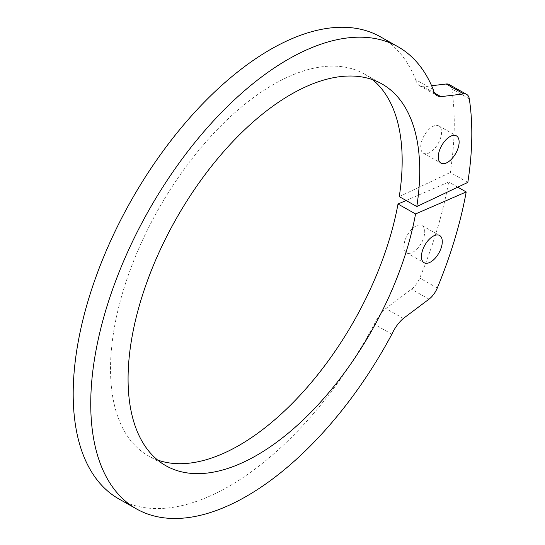 <?xml version="1.0" encoding="UTF-8"?>
<svg xmlns="http://www.w3.org/2000/svg" width="545" height="545" viewBox="0 0 545 545"><rect width="100%" height="100%" fill="white"/><g stroke="black" fill="none" stroke-linecap="round" stroke-linejoin="round"><path stroke-width="0.41" stroke-dasharray="2.73 2.04" d="M467.814 182.405L450.265 172.486A297.686 152.866 119.5 0 0 451.73 88.896A15.669 8.046 119.5 0 0 449.162 84.516M399.253 196.616L450.265 172.486M406.127 200.499L448.651 182.023A297.686 152.866 -60.5 0 1 419.739 278.066A15.669 8.046 -60.5 0 1 411.482 289.225L385.826 308.511A25.704 13.203 -60.5 0 0 374.313 324.275A265.51 136.345 -60.5 0 1 119.069 499.063M433.241 89.591L415.685 79.665A265.51 136.345 119.5 0 0 380.356 36.781M415.685 79.665A25.704 13.203 119.5 0 0 419.711 85.81A25.704 13.203 119.5 0 0 423.336 86.737L431.62 85.742M372.617 79.693A219.335 112.638 119.5 0 0 364.278 73.963A219.335 112.638 119.5 0 0 219.029 127.762A219.335 112.638 119.5 0 0 114.041 329.507A219.335 112.638 -60.5 0 0 148.424 455.858L165.98 465.777M157.634 460.048A219.335 112.638 -60.5 0 1 148.424 455.858M424.473 234.568A15.669 8.046 -60.5 0 1 416.98 248.983A15.669 8.046 -60.5 0 1 406.604 252.826A15.669 8.046 -60.5 0 1 407.306 235.222A15.669 8.046 -60.5 0 1 422.021 225.541A15.669 8.046 -60.5 0 1 424.473 234.568M441.321 134.969A15.669 8.046 119.5 0 0 438.868 125.943A15.669 8.046 119.5 0 0 424.153 135.623A15.669 8.046 119.5 0 0 423.445 153.22A15.669 8.046 119.5 0 0 433.82 149.378A15.669 8.046 119.5 0 0 441.321 134.969M434.61 93.106L423.336 86.737M391.869 334.201L374.313 324.275M457.752 187.167L448.651 182.023M403.382 318.43L385.826 308.511M469.286 98.815L451.73 88.896M437.294 287.992L419.739 278.066M429.031 299.151L411.482 289.225M364.278 73.963L381.834 83.882M419.711 85.81L437.267 95.736M406.604 252.826L424.16 262.745M422.021 225.541L439.577 235.467M423.445 153.22L441 163.146M438.868 125.943L456.424 135.862"/><path stroke-width="0.82" d="M463.747 93.924L440.891 96.656A25.704 13.203 119.5 0 1 437.267 95.736A25.704 13.203 119.5 0 1 433.241 89.591A265.51 136.345 119.5 0 0 397.911 46.7L380.356 36.781A265.51 136.345 119.5 0 0 204.538 101.901A265.51 136.345 119.5 0 0 77.451 346.116A265.51 136.345 -60.5 0 0 119.069 499.063L136.625 508.989A265.51 136.345 -60.5 0 0 391.869 334.201A25.704 13.203 -60.5 0 1 403.382 318.43L429.031 299.151A15.669 8.046 -60.5 0 0 437.294 287.992A297.686 152.866 -60.5 0 0 466.207 191.942L415.556 213.953A219.335 112.638 -60.5 0 1 309.839 413.389A219.335 112.638 -60.5 0 1 165.98 465.777A219.335 112.638 -60.5 0 1 131.597 339.426A219.335 112.638 119.5 0 1 236.584 137.681A219.335 112.638 119.5 0 1 381.834 83.882A219.335 112.638 119.5 0 1 416.809 206.541L467.814 182.405A297.686 152.866 119.5 0 0 469.286 98.815A15.669 8.046 119.5 0 0 466.718 94.442A15.669 8.046 119.5 0 0 463.747 93.924L446.192 83.998A15.669 8.046 119.5 0 1 449.162 84.516L466.718 94.442M397.911 46.7A265.51 136.345 119.5 0 0 222.094 111.827A265.51 136.345 119.5 0 0 95.007 356.042A265.51 136.345 -60.5 0 0 136.625 508.989M442.029 244.494A15.669 8.046 -60.5 0 1 434.529 258.902A15.669 8.046 -60.5 0 1 424.16 262.745A15.669 8.046 -60.5 0 1 424.862 245.148A15.669 8.046 -60.5 0 1 439.577 235.467A15.669 8.046 -60.5 0 1 442.029 244.494M458.876 144.888A15.669 8.046 119.5 0 0 456.424 135.862A15.669 8.046 119.5 0 0 441.709 145.542A15.669 8.046 119.5 0 0 441 163.146A15.669 8.046 119.5 0 0 451.376 159.304A15.669 8.046 119.5 0 0 458.876 144.888M416.809 206.541L399.253 196.616A219.335 112.638 119.5 0 0 372.617 79.693M431.62 85.742L446.192 83.998M415.556 213.953L398 204.028A219.335 112.638 -60.5 0 1 157.634 460.048M398 204.028L406.127 200.499M440.891 96.656L434.61 93.106M466.207 191.942L457.752 187.167"/></g></svg>
